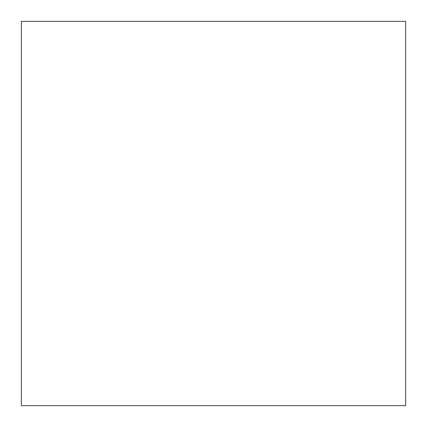 <?xml version="1.0" encoding="UTF-8"?>
<svg xmlns="http://www.w3.org/2000/svg" width="427" height="427" viewBox="0 0 427 427"><rect width="100%" height="100%" fill="white"/><g stroke="black" fill="none" stroke-linecap="round" stroke-linejoin="round"><path stroke-width="0.64" d="M21.35 21.35L21.35 405.65L405.65 405.65L405.65 21.35L21.35 21.35"/></g></svg>
